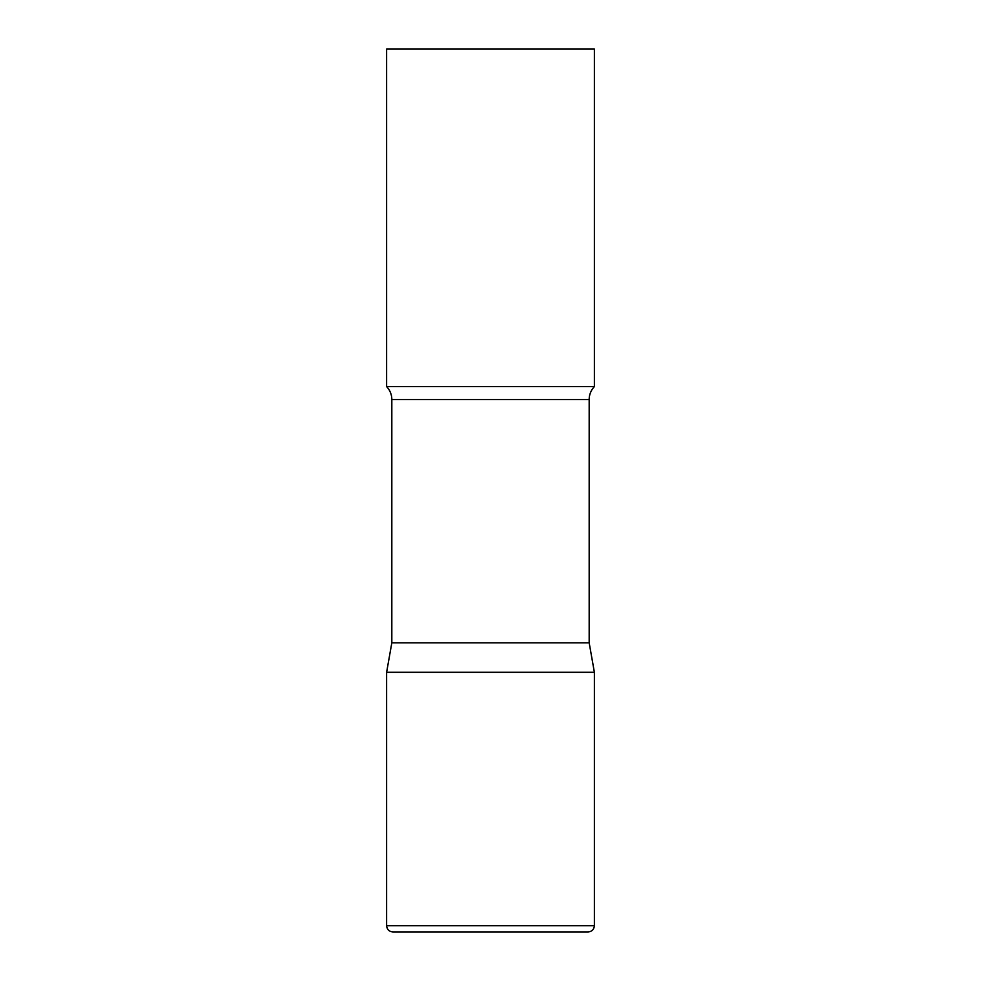 <?xml version="1.0" encoding="UTF-8"?>
<svg xmlns="http://www.w3.org/2000/svg" width="981" height="981" viewBox="0 0 981 981"><rect width="100%" height="100%" fill="white"/><g stroke="black" fill="none" stroke-linecap="round" stroke-linejoin="round"><path stroke-width="1.47" d="M386.624 925.721L386.624 672.279L391.824 642.825L589.176 642.825L594.376 672.279L386.624 672.279L594.376 672.279L594.376 925.721L386.624 925.721C387.005 929.498 389.077 931.582 392.866 931.95L588.134 931.95C591.923 931.582 593.995 929.498 594.376 925.721M589.176 642.825L589.176 399.561A18.7 18.7 0 0 1 594.376 386.624L594.376 49.05L386.624 49.05L386.624 386.624A18.7 18.7 0 0 1 391.824 399.561L589.176 399.561M391.824 642.825L391.824 399.561M386.624 386.624L594.376 386.624"/></g></svg>
